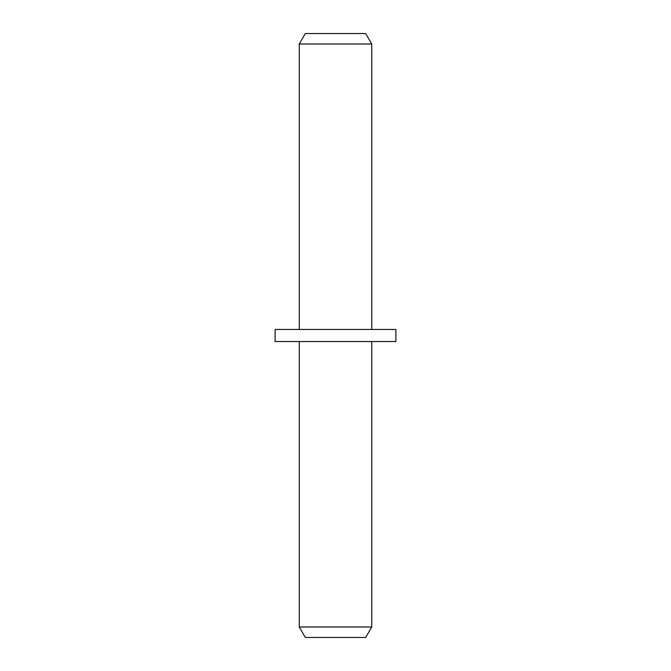 <?xml version="1.0" encoding="UTF-8"?>
<svg xmlns="http://www.w3.org/2000/svg" width="671" height="671" viewBox="0 0 671 671"><rect width="100%" height="100%" fill="white"/><g stroke="black" fill="none" stroke-linecap="round" stroke-linejoin="round"><path stroke-width="1.01" d="M365.695 637.45L305.305 637.45L299.266 626.991L371.734 626.991L365.695 637.45M299.266 44.009L305.305 33.55L365.695 33.55L371.734 44.009L299.266 44.009L299.266 329.461M371.734 44.009L371.734 329.461M395.89 329.461L275.11 329.461L275.11 341.539L395.89 341.539L395.89 329.461M299.266 341.539L299.266 626.991M371.734 341.539L371.734 626.991"/></g></svg>
